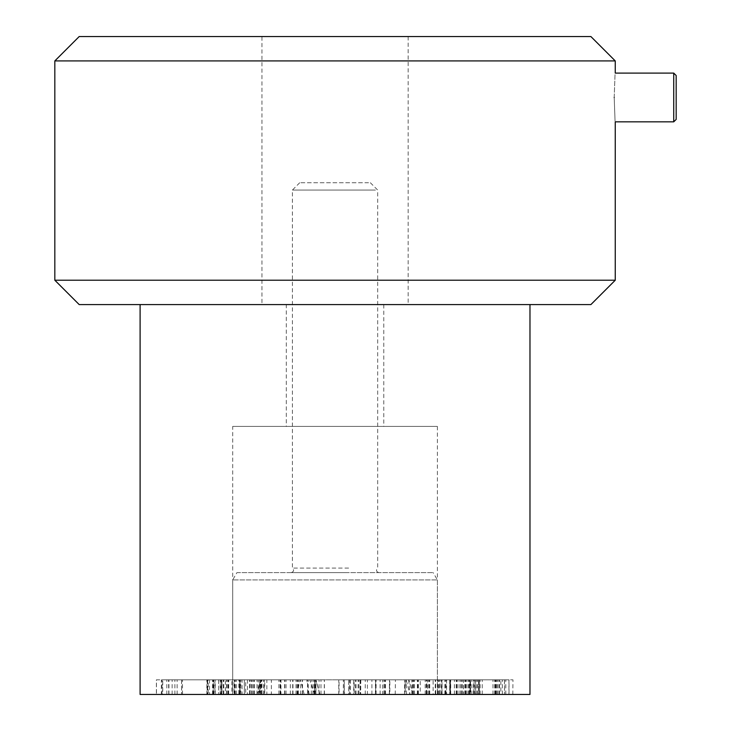 <?xml version="1.0" encoding="UTF-8"?>
<svg xmlns="http://www.w3.org/2000/svg" width="731" height="731" viewBox="0 0 731 731"><rect width="100%" height="100%" fill="white"/><g stroke="black" fill="none" stroke-linecap="round" stroke-linejoin="round"><path stroke-width="0.55" stroke-dasharray="3.65 2.74" d="M231.837 679.83L162.693 679.83L162.693 694.45L231.837 694.45L182.54 694.45L214.96 694.45L214.96 679.83L182.503 679.83L231.882 679.83L231.837 694.45M166.823 694.45L166.823 679.83L206.91 679.83L156.388 679.83L156.388 694.45L206.91 694.45L162.739 694.45L162.739 679.83L166.823 679.83M206.91 694.45L206.91 679.83M206.864 694.45L206.864 679.83M161.971 694.45L161.971 679.83M161.341 694.45L156.452 694.45L156.452 679.83L225.386 679.83L225.386 694.45L161.341 694.45L161.341 679.83M214.96 694.45L225.34 694.45M225.34 679.83L177.112 679.83L218.779 679.83L218.779 694.45L218.706 679.83L214.96 679.83M177.112 694.45L177.112 679.83L177.149 694.45M213.626 694.45L213.626 679.83M182.503 694.45L182.503 679.83L182.503 694.45M258.198 679.83L207.165 679.83L207.165 694.45L259.807 694.45L245.698 694.45L245.698 679.83L260.364 679.83L260.364 694.45L259.807 694.45L259.807 679.83L258.198 679.83L258.198 694.45M209.514 694.45L207.659 694.45L207.659 679.83L251.409 679.83L238.873 679.83L238.873 694.45L209.514 694.45L209.514 679.83M251.409 694.45L251.19 679.83L251.409 694.45M245.698 694.45L239.375 694.45L239.375 679.83L245.698 679.83M240.682 694.45L240.682 679.83M306.782 694.45L259.77 694.45L307.559 694.45L307.559 679.83L259.77 679.83L306.782 679.83M281.746 679.83L280.969 679.83L280.969 694.45L281.746 694.45M292.711 694.45L292.711 679.83M263.407 694.45L263.407 679.83M259.77 694.45L260.629 694.45L260.629 679.83L259.77 679.83L259.77 694.45M261.451 694.45L261.451 679.83M278.895 694.45L278.895 679.83M280.101 694.45L280.101 679.83M284.533 694.45L284.533 679.83M285.967 694.45L285.967 679.83L285.967 694.45M284.724 694.45L284.724 679.83M297.042 694.45L297.042 679.83M350.387 694.45L360.118 694.45L349.674 694.45L349.674 679.83L360.155 679.83L360.155 694.45L360.118 679.83L344.429 679.83L348.797 679.83L348.797 694.45L344.21 694.45L344.21 679.83L344.429 694.45L350.387 694.45L350.387 679.83M358.108 694.45L358.108 679.83M356.034 694.45L356.034 679.83M346.54 694.45L348.733 694.45L348.733 679.83L338.755 679.83L338.755 694.45L346.54 694.45M349.674 694.45L339.065 694.45L339.065 679.83L349.674 679.83M389.851 679.83L418.379 679.83L384.049 679.83L389.851 679.83L389.851 694.45L384.049 694.45L418.379 694.45L389.851 694.45M433.136 679.83L482.241 679.83L412.33 679.83L450.004 679.83L427.617 679.83L433.136 679.83L433.136 694.45L427.16 694.45L427.617 679.83M427.617 694.45L433.136 694.45M482.241 694.45L482.241 679.83M445.389 694.45L445.133 679.83L445.389 694.45M466.945 694.45L466.945 679.83M412.33 694.45L411.864 694.45L411.864 679.83L412.33 679.83M449.748 694.45L463.436 694.45L463.436 679.83L449.748 679.83L470.024 679.83L470.024 694.45L405.184 694.45L420.252 694.45L420.252 679.83L404.608 679.83L404.608 694.45L405.184 694.45L405.184 679.83L449.739 679.83L449.748 694.45L449.739 679.83M475.607 694.45L512.806 694.45L442.072 694.45L442.072 679.83L512.806 679.83L493.005 679.83L504.536 679.83L504.536 694.45L504.436 679.83L450.314 679.83L450.314 694.45L450.442 679.83L479.262 679.83L441.908 679.83L441.908 694.45L479.262 694.45L479.262 679.83L479.28 694.45L475.607 694.45L475.607 679.83M512.806 694.45L512.979 679.83L512.806 694.45M499.483 694.45L499.483 679.83M493.005 694.45L492.977 679.83L493.005 694.45M495.947 694.45L495.947 679.83M470.892 694.45L470.892 679.83M435.767 679.83L509.014 679.83L509.014 694.45L435.767 694.45L470.499 694.45L470.499 679.83L435.658 679.83L435.767 694.45M500.854 694.45L508.94 694.45L508.94 679.83L473.962 679.83L478.668 679.83L478.668 694.45L500.854 694.45L500.854 679.83M505.788 694.45L505.788 679.83M473.962 694.45L474.437 694.45L474.437 679.83L473.962 679.83L473.962 694.45L473.944 679.83M470.499 694.45L478.586 694.45L478.586 679.83L470.499 679.83M463.436 694.45L469.439 694.45L469.439 679.83L463.436 679.83M468.388 694.45L468.388 679.83M450.031 679.83L435.356 679.83L446.577 679.83L446.577 694.45L435.356 694.45L450.031 694.45L450.004 679.83L450.031 694.45M435.356 694.45L435.539 679.83L435.356 694.45M439.98 694.45L445.992 694.45L445.992 679.83L413.527 679.83L426.84 679.83L426.84 694.45L413.527 694.45L439.98 694.45L439.98 679.83M413.527 694.45L413.709 679.83L413.527 694.45M420.252 694.45L426.255 694.45L426.255 679.83L420.252 679.83M425.214 694.45L425.214 679.83M181.571 679.83L213.361 679.83L181.571 679.83L181.571 694.45L181.626 679.83M181.626 694.45L213.361 694.45L213.361 679.83M213.361 694.45L208.198 694.45L208.198 679.83M208.198 694.45L181.571 694.45M221.922 694.45L168.77 694.45L221.922 694.45L221.922 679.83L168.77 679.83L221.922 679.83M172.132 694.45L172.132 679.83M168.77 694.45L168.559 679.83L168.77 694.45M234.386 694.45L234.386 679.83M239.275 694.45L239.412 679.83L239.275 694.45M221.758 694.45L221.758 679.83M215.243 694.45L215.243 679.83M228.62 694.45L228.757 679.83L228.62 694.45M234.066 679.83L221.018 679.83L242.052 679.83L234.066 679.83L234.066 694.45L221.018 694.45L228.355 694.45L228.355 679.83M221.137 679.83L221.018 694.45L221.137 679.83M228.355 694.45L242.052 694.45L242.052 679.83L213.233 679.83L244.337 679.83L244.355 694.45L234.066 694.45M247.48 694.45L261.899 694.45L240.051 694.45L240.051 679.83L261.899 679.83L239.932 679.83L239.932 694.45L247.48 694.45L247.48 679.83M264.384 679.83L261.899 679.83L261.899 694.45L264.384 694.45L264.384 679.83M264.723 694.45L213.233 694.45L271.356 694.45L271.356 679.83L266.852 679.83L266.852 694.45L264.723 694.45L264.723 679.83M213.233 694.45L213.927 694.45L213.927 679.83L213.233 679.83L213.233 694.45M223.193 694.45L223.193 679.83M244.337 694.45L244.337 679.83M249.573 694.45L249.573 679.83L250.039 679.83L250.039 694.45L249.573 694.45M249.7 694.45L249.7 679.83M314.622 694.45L290.326 694.45L314.622 694.45L314.622 679.83L290.326 679.83L315.947 679.83L315.947 694.45L315.819 679.83L296.018 679.83L314.622 679.83M300.688 694.45L300.688 679.83M290.326 694.45L290.326 679.83L290.326 694.45M314.796 694.45L314.796 679.83M311.305 694.45L311.305 679.83M302.342 694.45L302.342 679.83M312.969 694.45L312.969 679.83M319.091 694.45L319.091 679.83M324.226 694.45L324.326 679.83L324.226 694.45M375.624 679.83L360.685 679.83L375.624 679.83L375.624 694.45L382.697 694.45L382.697 679.83M382.697 694.45L389.504 694.45L389.504 679.83L389.34 694.45L367.41 694.45L367.41 679.83M367.41 694.45L375.624 694.45M360.831 679.83L360.685 694.45L360.831 679.83M384.195 694.45L354.078 694.45L354.078 679.83L395.206 679.83L353.713 679.83L353.713 694.45L384.195 694.45L384.195 679.83M395.206 694.45L395.444 679.83L395.206 694.45M529.975 694.45L140.105 694.45M236.926 572.62L433.163 572.62L236.926 572.62L232.705 579.93L437.385 579.93L232.705 579.93L232.705 694.45L437.385 694.45L232.705 694.45L437.385 694.45L232.705 694.45L232.705 426.42L437.385 426.42L232.705 426.42M286.305 426.42L383.775 426.42L286.305 426.42L286.305 304.58L383.775 304.58L286.305 304.58M529.975 304.58L140.105 304.58L529.975 304.58M300.459 679.83L408.912 679.83L260.793 679.83L300.459 679.83L304.178 694.45L256.883 694.45L409.927 694.45L304.178 694.45M309.231 694.45L306.764 679.83M412.613 694.45L409.89 694.45L412.832 694.45L408.894 679.83L412.832 694.45M314.668 694.45L309.706 679.83M368.525 182.75L299.71 182.75L368.525 182.75M375.451 190.06L292.4 190.06L375.451 190.06M348.641 568.069L292.4 568.069L348.641 568.069M349.034 572.62L291.185 572.62L349.034 572.62M676.175 75.54L676.175 119.4M673.735 121.83L673.735 73.1M614.195 97.47C615.347 66.037 615.347 66.037 614.195 97.47C615.347 128.894 615.347 128.894 614.195 97.47M261.945 304.58L408.145 304.58L261.945 304.58L261.945 36.55L408.145 36.55L261.945 36.55M615.255 60.92L54.825 60.92M79.195 36.55L590.895 36.55M54.825 280.22L615.255 280.22M590.895 304.58L79.195 304.58M227.898 694.45L227.898 679.83M168.925 694.45L168.925 679.83M220.314 694.45L220.314 679.83M221.383 694.45L221.383 679.83M226.82 694.45L226.82 679.83M213.123 694.45L213.123 679.83M286.013 694.45L286.013 679.83M280.603 694.45L280.603 679.83M302.515 694.45L302.515 679.83L302.497 694.45M358.903 694.45L358.903 679.83M343.36 694.45L343.36 679.83M417.383 694.45L417.383 679.83M412.576 694.45L412.576 679.83M385.036 694.45L385.036 679.83M480.139 694.45L480.139 679.83M476.722 694.45L476.722 679.83M457.268 694.45L457.268 679.83M456.583 694.45L456.583 679.83M464.843 694.45L464.843 679.83M461.425 694.45L461.425 679.83M414.422 694.45L414.422 679.83M417.84 694.45L417.84 679.83M437.878 694.45L437.878 679.83M438.554 694.45L438.554 679.83M429.718 694.45L429.718 679.83M460.694 694.45L460.694 679.83M499.017 694.45L499.017 679.83M496.696 694.45L496.696 679.83M495.39 694.45L495.39 679.83M462.577 694.45L462.577 679.83M459.05 694.45L459.05 679.83M469.138 694.45L469.138 679.83M469.795 694.45L469.795 679.83M477.599 694.45L477.599 679.83M473.058 694.45L473.058 679.83M471.13 694.45L471.13 679.83M456.181 694.45L456.181 679.83M439.614 694.45L439.614 679.83M497.72 694.45L497.72 679.83M502.38 694.45L502.38 679.83M495.316 694.45L495.316 679.83M494.64 694.45L494.64 679.83M475.415 694.45L475.415 679.83M465.885 694.45L465.885 679.83M465.263 694.45L465.263 679.83M441.277 694.45L441.277 679.83M406.372 694.45L406.372 679.83M454.371 694.45L454.371 679.83M450.698 694.45L450.698 679.83M444.896 694.45L444.896 679.83M429.344 694.45L429.344 679.83M428.677 694.45L428.677 679.83M223.777 694.45L223.777 679.83M174.901 694.45L174.901 679.83M236.387 694.45L236.387 679.83M235.236 694.45L235.236 679.83M226.573 694.45L226.573 679.83M240.828 694.45L240.828 679.83M234.715 694.45L234.715 679.83M260.611 694.45L260.611 679.83M254.351 694.45L254.351 679.83M253.712 694.45L253.712 679.83M252.524 694.45L252.524 679.83M257.001 694.45L257.001 679.83M292.967 694.45L292.967 679.83M297.873 694.45L297.873 679.83M314.184 694.45L314.184 679.83M296.018 694.45L296.018 679.83L296.018 694.45M298.339 694.45L298.339 679.83M320.973 694.45L320.973 679.83M376.118 694.45L376.118 679.83M380.129 694.45L380.129 679.83M371.905 694.45L371.905 679.83M375.423 694.45L375.423 679.83M385.493 694.45L385.493 679.83M365.262 694.45L365.262 679.83M355.202 694.45L355.202 679.83M404.49 694.45L405.742 679.83M408.684 679.83L409.927 694.45L406.18 679.83M319.721 694.45L316.011 679.83L319.94 694.45M315.107 694.45L315.637 679.83M260.574 694.45L261.095 679.83M258.134 694.45L260.894 679.83M297.124 694.45L299.893 679.83M251.491 694.45L251.491 679.83M280.32 694.45L280.32 679.83M259.331 694.45L259.331 679.83M308.208 694.45L308.208 679.83M418.379 694.45L418.379 679.83M384.049 694.45L384.049 679.83M445.069 694.45L445.069 679.83M450.077 694.45L450.077 679.83M435.265 694.45L435.265 679.83M413.435 694.45L413.435 679.83M220.908 679.83L220.908 694.45M239.823 679.83L239.823 694.45M212.502 694.45L212.502 679.83M324.39 694.45L324.39 679.83M360.621 679.83L360.621 694.45M383.775 304.58L383.775 426.42M437.385 426.42L437.385 694.45L437.385 579.93L433.163 572.62M260.793 679.83L256.883 694.45M299.71 182.75L292.4 190.06L292.4 568.069C294.273 570.198 293.862 571.715 291.185 572.62M370.37 182.75L377.68 190.06L377.68 568.069C375.816 570.198 376.218 571.715 378.905 572.62M408.145 36.55L408.145 304.58"/><path stroke-width="1.1" d="M140.105 304.58L140.105 694.45L529.975 694.45L529.975 304.58M676.175 97.47L676.175 75.54L673.735 73.1L673.735 121.83L676.175 119.4L676.175 97.47M614.195 97.47C615.347 66.037 615.347 66.037 614.195 97.47C615.347 128.894 615.347 128.894 614.195 97.47M54.825 60.92L615.255 60.92L590.895 36.55L79.195 36.55L54.825 60.92L54.825 280.22L615.255 280.22L590.895 304.58L79.195 304.58L54.825 280.22M615.255 280.22L615.255 121.83L673.735 121.83M615.255 60.92L615.255 73.1L673.735 73.1"/></g></svg>
